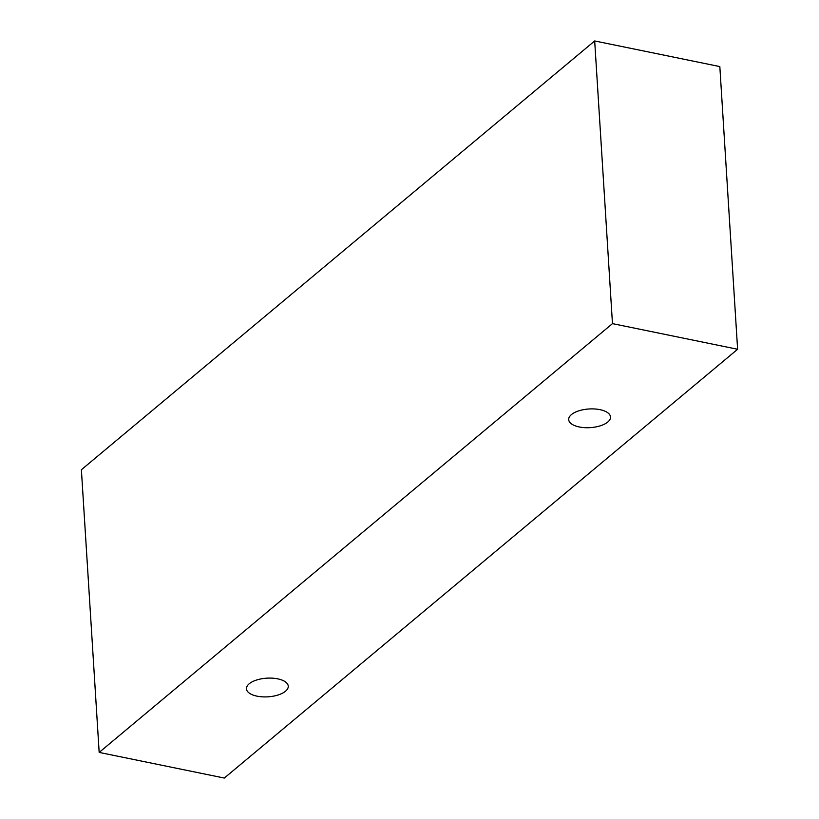 <?xml version="1.0" encoding="UTF-8"?>
<svg xmlns="http://www.w3.org/2000/svg" width="819" height="819" viewBox="0 0 819 819"><rect width="100%" height="100%" fill="white"/><g stroke="black" fill="none" stroke-linecap="round" stroke-linejoin="round"><path stroke-width="1.23" d="M571.447 414.588A20.946 9.347 -3.6 0 1 599.969 409.654A20.946 9.347 -3.6 0 1 610.513 416.994A20.946 9.347 -3.6 0 1 590.192 427.641A20.946 9.347 -3.6 0 1 568.703 419.625A20.946 9.347 -3.6 0 1 571.447 414.588M277.713 678.849A20.946 9.347 -3.6 0 1 288.257 686.189A20.946 9.347 -3.6 0 1 267.946 696.826A20.946 9.347 -3.6 0 1 246.458 688.82A20.946 9.347 -3.6 0 1 249.191 683.783A20.946 9.347 -3.6 0 1 277.713 678.849M737.612 349.263L224.314 778.05L99.171 752.415L612.469 323.628L737.612 349.263L719.829 66.585L594.686 40.95L612.469 323.628M99.171 752.415L81.388 469.737L594.686 40.95"/></g></svg>
